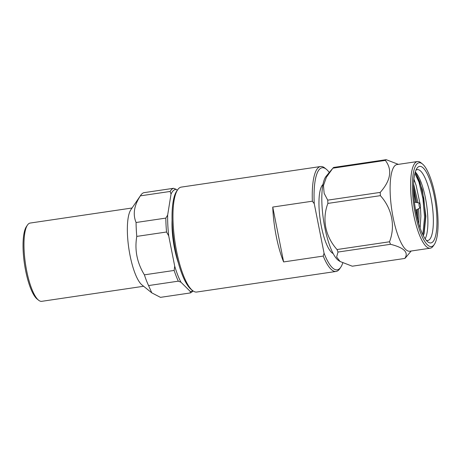 <?xml version="1.0" encoding="UTF-8"?>
<svg xmlns="http://www.w3.org/2000/svg" width="461" height="461" viewBox="0 0 461 461"><rect width="100%" height="100%" fill="white"/><g stroke="black" fill="none" stroke-linecap="round" stroke-linejoin="round"><path stroke-width="0.69" d="M414.9 173.353L418.986 182.158L422.91 198.53L424.575 216.97L422.841 234.718M413.557 190.773L415.724 202.35M416.554 209.761L416.957 216.86M420.104 227.976L420.893 216.036L420.432 207.392M420.069 203.935L416.133 185.414L413.926 179.058M426.292 240.342A35.831 9.618 81.6 0 0 427.745 240.515A35.831 9.618 81.6 0 0 433.225 215.69A35.831 9.618 81.6 0 0 417.263 169.619A35.831 9.618 81.6 0 0 415.931 170.207M425.157 238.815A35.831 9.618 81.6 0 0 427.762 216.497A35.831 9.618 81.6 0 0 415.28 171.993M415.903 173.33L419.908 182.02L423.832 198.391L425.497 216.831L423.768 234.574M413.505 186.941L416.692 202.535M417.447 209.294L417.92 220.773M415.165 172.379L416.029 173.52L422.362 189.736L425.878 216.261L424.103 233.6L423.313 235.669M414.894 182.101A31.498 8.454 81.6 0 0 413.822 180.061M418.761 223.781L418.997 216.318L418.623 208.677M417.994 202.782L413.575 183.847M413.655 193.194A38.701 10.39 -98.4 0 1 416.94 168.317A38.701 10.39 -98.4 0 1 428.845 177.329A38.701 10.39 -98.4 0 1 436.815 216.134A38.701 10.39 -98.4 0 1 427.808 241.852A38.701 10.39 -98.4 0 1 413.655 193.194M412.555 192.104A42.366 11.369 -98.4 0 1 422.42 163.949A42.366 11.369 -98.4 0 1 436.486 203.001A42.366 11.369 -98.4 0 1 434.32 244.451A42.366 11.369 -98.4 0 1 421.285 234.586A42.366 11.369 -98.4 0 1 412.555 192.104M422.42 163.949L420.962 162.773A43.801 11.755 81.6 0 0 417.464 161.534A43.801 11.755 81.6 0 0 410.763 191.88A43.801 11.755 81.6 0 0 430.274 248.197A43.801 11.755 81.6 0 0 433.259 246.001L434.32 244.451M417.464 161.534L396.979 164.565A43.801 11.755 81.6 0 0 390.271 194.911A43.801 11.755 81.6 0 0 409.783 251.222L430.274 248.197M398.356 164.358L386.185 159.673A50.75 13.623 -98.4 0 0 385.373 160.416C392.507 169.804 390.79 180.458 380.221 192.393A50.75 13.623 -98.4 0 0 380.296 194.012A50.75 13.623 -98.4 0 0 380.388 195.654C392.104 208.66 395.532 226.247 389.522 241.777A50.75 13.623 -98.4 0 0 390.502 244.295C404.13 247.718 408.89 252.432 404.787 258.448A50.75 13.623 -98.4 0 0 405.594 257.699L411.166 251.02M390.502 244.295L337.999 252.052L336.634 257.002L340.12 261.52L352.279 266.204L404.787 258.448M380.388 195.654L327.886 203.41C321.899 219.09 325.264 236.384 337.02 249.539L389.522 241.777M385.373 160.416L332.871 168.179L326.388 177.266L323.466 185.57L324.152 193.355L327.719 200.149L380.221 192.393M332.871 168.179A50.75 13.623 -98.4 0 1 333.683 167.435L386.185 159.673M332.081 169.118L326.14 176.258A43.801 11.755 81.6 0 0 323.455 219.707A43.801 11.755 81.6 0 0 338.593 260.517L340.114 261.525M337.999 252.052A50.75 13.623 -98.4 0 1 337.02 249.539M327.886 203.41A50.75 13.623 -98.4 0 1 327.719 200.149M419.043 204.747A2.438 0.651 -98.4 0 1 419.475 203.065A2.438 0.651 -98.4 0 1 420.42 205.375A2.438 0.651 -98.4 0 1 420.184 207.865A2.438 0.651 -98.4 0 1 419.043 204.747M178.338 262.845A37.203 9.986 -98.4 0 1 174.523 248.439A37.203 9.986 -98.4 0 1 172.062 220.387M177.249 190.364L176.211 189.338A51.597 13.847 81.6 0 0 171.037 194.081L167.654 215.074A51.597 13.847 81.6 0 0 168.714 235.876L174.707 266.158A51.597 13.847 81.6 0 0 180.948 282.213L190.324 291.508A51.597 13.847 81.6 0 0 192.698 290.649M192.963 290.856A53.032 14.233 -98.4 0 1 190.22 292.96L160.463 297.357L151.813 292.873L148.563 285.566A53.032 14.233 -98.4 0 1 144.391 274.837C137.015 262.747 134.479 249.937 136.784 236.401A53.032 14.233 -98.4 0 1 136.076 222.502C132.664 214.325 134.093 205.445 140.369 195.856A53.032 14.233 -98.4 0 1 140.766 195.228A53.032 14.233 -98.4 0 1 143.826 192.686L173.584 188.29A53.032 14.233 -98.4 0 0 170.126 191.459L171.037 194.081M148.563 285.566L178.321 281.164A53.032 14.233 -98.4 0 1 174.149 270.44L144.391 274.837M136.784 236.401L166.542 232.004A53.032 14.233 -98.4 0 1 165.833 218.099L136.076 222.502M140.369 195.856L170.126 191.459M151.813 292.879L141.959 284.921A39.56 10.62 -98.4 0 1 130.037 255.44A39.56 10.62 -98.4 0 1 130.849 209.772L140.766 195.228M190.324 291.508L190.22 292.96M178.321 281.164L180.948 282.213M174.707 266.158L174.149 270.44M166.542 232.004L168.714 235.876M167.654 215.074L165.833 218.099M176.211 189.338L173.584 188.29M333.165 253.562A35.445 9.514 -98.4 0 1 321.357 226.426A35.445 9.514 -98.4 0 1 322.959 184.486M329.269 172.495A51.597 13.847 81.6 0 0 326.261 169.199A51.597 13.847 81.6 0 0 314.258 203.687L324.06 253.193A51.597 13.847 81.6 0 0 340.754 267.242A51.597 13.847 81.6 0 0 342.759 262.977M320.574 166.525L181.271 187.108A53.032 14.233 81.6 0 0 177.658 189.765A53.032 14.233 81.6 0 0 176.557 251.003A53.032 14.233 81.6 0 0 192.548 290.534A53.032 14.233 81.6 0 0 196.778 292.032L336.075 271.448A53.032 14.233 -98.4 0 1 323.224 256.08L283.619 261.929A53.032 14.233 -98.4 0 1 276.248 236.268A53.032 14.233 -98.4 0 1 272.751 207.058L312.362 201.203A53.032 14.233 -98.4 0 1 320.574 166.525A53.032 14.233 -98.4 0 1 324.803 168.017L326.261 169.199M340.754 267.242L339.694 268.792A53.032 14.233 -98.4 0 1 336.075 271.448M324.06 253.193L323.224 256.08M312.362 201.203L314.258 203.687M192.548 290.534L191.085 289.358A51.597 13.847 -98.4 0 1 175.532 250.893A51.597 13.847 -98.4 0 1 176.598 191.315L177.658 189.765M132.059 207.997L30.172 223.055A39.56 10.62 81.6 0 0 27.476 225.037A39.56 10.62 81.6 0 0 26.657 270.716A39.56 10.62 81.6 0 0 38.586 300.209A39.56 10.62 81.6 0 0 41.738 301.327L143.625 286.269M38.586 300.209L37.122 299.033A38.125 10.234 -98.4 0 1 25.626 270.613A38.125 10.234 -98.4 0 1 26.415 226.587L27.476 225.037M272.751 207.058L283.619 261.929M423.93 234.125L424.097 233.594M419.475 203.065L414.416 202.102M420.184 207.865L415.62 210.245"/></g></svg>
